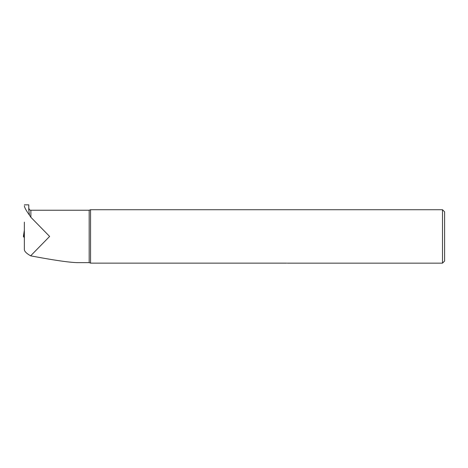 <?xml version="1.0" encoding="UTF-8"?>
<svg xmlns="http://www.w3.org/2000/svg" width="468" height="468" viewBox="0 0 468 468"><rect width="100%" height="100%" fill="white"/><g stroke="black" fill="none" stroke-linecap="round" stroke-linejoin="round"><path stroke-width="0.7" d="M24.348 222.119L24.348 249.573C24.43 251.374 26.53 253.463 30.654 255.838L30.876 255.879C54.294 260.296 69.96 262.554 77.875 262.642L89.177 262.642L89.177 210.231L90.546 209.722L90.546 263.145L286.65 263.145C287.434 263.151 287.434 263.151 286.65 263.145C287.434 263.151 287.434 263.151 286.65 263.145M24.348 205.902C24.611 207.716 26.325 210.811 29.49 215.186L28.77 209.997L28.77 204.849L24.348 204.849M28.77 208.125C29.958 211.208 30.227 209.728 30.876 210.231L30.876 217.287L29.49 215.186M30.876 217.287L49.62 236.439L30.876 255.592M90.546 209.722L442.494 209.722L442.494 263.151L287.282 263.151M442.494 209.722L444.6 211.828L444.6 261.045L442.494 263.151M24.348 229.32L24.348 237.744L23.4 236.439L23.798 233.795A0.842 0.597 10.5 0 0 23.792 233.83L23.733 234.146M24.014 233.269L24.33 230.373L23.798 233.795A0.842 0.597 10.5 0 1 23.804 233.76M24.33 230.373L24.33 231.245A0.842 0.643 11 0 0 24.33 231.35M24.12 237.294L24.12 233.339L23.64 236.615M30.876 210.231L89.177 210.231M90.423 263.057L89.177 262.642"/></g></svg>
